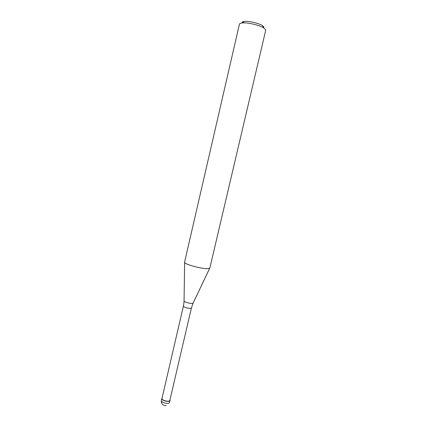 <?xml version="1.0" encoding="UTF-8"?>
<svg xmlns="http://www.w3.org/2000/svg" width="427" height="427" viewBox="0 0 427 427"><rect width="100%" height="100%" fill="white"/><g stroke="black" fill="none" stroke-linecap="round" stroke-linejoin="round"><path stroke-width="0.64" d="M169.882 400.75C168.633 402.447 161.166 400.355 161.838 398.498L161.886 398.359C160.782 400.184 168.564 402.522 169.882 400.75L170.037 399.982L169.882 400.75M162.036 398.274L161.988 398.407C161.337 400.206 168.58 402.239 169.797 400.595L191.376 308.145C190.309 309.079 182.921 307.146 183.413 306.063L161.988 398.407M184.635 261.986L184.608 262.055C183.247 264.366 206.668 270.27 209.508 268.316L209.876 267.937L265.706 30.322L265.578 29.618L263.747 27.958C259.408 25.092 247.382 22.295 242.226 22.951C240.529 23.138 239.595 23.554 239.424 24.211L184.608 262.055M263.929 26.976L262.392 25.577C258.767 23.17 248.808 20.854 244.495 21.414C242.669 21.628 241.901 22.14 242.178 22.957M161.838 398.498L161.379 400.483C160.701 402.357 168.163 404.454 169.423 402.741L170.069 400.414M184.629 262.306L184.058 300.795C183.402 301.964 191.894 304.2 193.1 303.17L209.748 268.151M161.379 400.483C161.187 403.873 162.794 405.575 166.199 405.591M183.413 306.063L183.85 303.634M192.203 305.577L191.52 307.947M193.201 303.079L192.225 305.513M183.861 303.565L184.053 300.95M244.495 21.414L242.226 22.951M262.392 25.577L263.747 27.958"/></g></svg>
